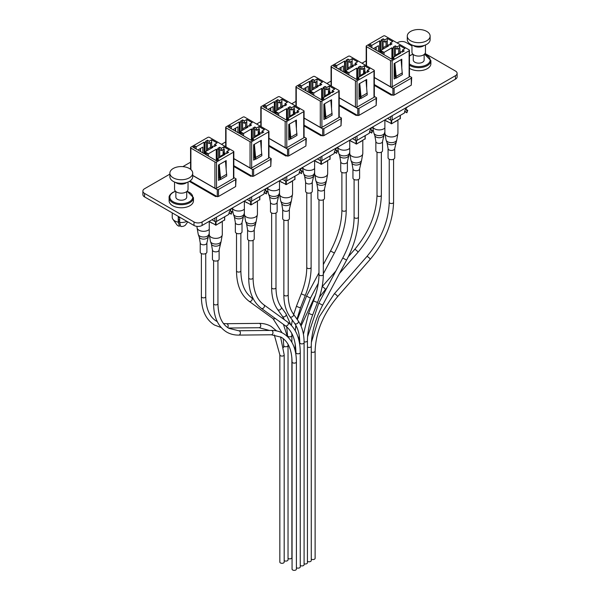 <?xml version="1.0" encoding="UTF-8"?>
<svg xmlns="http://www.w3.org/2000/svg" width="600" height="600" viewBox="0 0 600 600"><rect width="100%" height="100%" fill="white"/><g stroke="black" fill="none" stroke-linecap="round" stroke-linejoin="round"><path stroke-width="0.9" d="M169.875 174.127L144.555 188.745A5.708 3.3 0 0 0 142.882 191.078L142.882 194.572A5.708 3.3 0 0 0 144.555 196.905L194.01 225.465A5.708 3.3 0 0 0 202.087 225.465L455.445 79.185A5.708 3.3 0 0 0 457.118 76.852L457.118 73.358A5.708 3.3 0 0 0 455.445 71.025L425.07 53.49M142.882 191.078A5.708 3.3 0 0 0 144.555 193.41L194.01 221.962A5.708 3.3 0 0 0 202.087 221.962L455.445 75.69A5.708 3.3 0 0 0 457.118 73.358M411.96 45.922L405.99 42.473A5.708 3.3 0 0 0 397.912 42.473L397.125 42.922M366.188 60.787L362.002 63.203M331.058 81.067L326.873 83.483M295.935 101.347L291.75 103.762M260.812 121.627L256.627 124.042M225.683 141.907L221.498 144.322M190.56 162.188L182.865 166.627M339.202 105.667L356.22 115.493L356.933 115.08M374.325 85.38L391.35 95.213L392.055 94.808M304.072 125.948L321.097 135.773L321.81 135.36M268.95 146.227L285.968 156.053L286.68 155.64M233.827 166.507L250.845 176.333L251.558 175.92M189.345 181.387L215.715 196.612L216.435 196.2M426.78 40.755A11.422 6.592 180 0 1 410.632 40.755A11.422 6.592 180 0 1 407.287 36.09A11.422 6.592 180 0 1 410.632 31.432A11.422 6.592 180 0 1 423.075 30A11.422 6.592 180 0 1 430.125 36.09A11.422 6.592 180 0 1 426.78 40.755M430.125 36.09L430.125 39.645A11.422 6.592 180 0 1 426.78 44.31A11.422 6.592 180 0 1 414.338 45.735A11.422 6.592 180 0 1 407.287 39.645L407.287 36.09M425.452 44.97L425.452 52.2A6.742 3.893 180 0 1 423.472 54.953A6.742 3.893 180 0 1 416.123 55.793A6.742 3.893 180 0 1 411.96 52.2L411.96 44.97M424.147 54.502L424.147 60.015A5.438 3.143 180 0 1 422.55 62.235A5.438 3.143 180 0 1 416.625 62.918A5.438 3.143 180 0 1 413.265 60.015L413.265 54.502M409.447 65.183A12.18 7.035 180 0 0 427.32 65.58A12.18 7.035 180 0 0 430.89 60.608L430.89 63.682A12.18 7.035 180 0 1 427.32 68.655A12.18 7.035 180 0 1 409.447 68.258M189.368 177.825A11.422 6.592 180 0 1 173.22 177.825A11.422 6.592 180 0 1 169.875 173.16A11.422 6.592 180 0 1 173.22 168.495A11.422 6.592 180 0 1 185.663 167.07A11.422 6.592 180 0 1 192.712 173.16A11.422 6.592 180 0 1 189.368 177.825M192.712 173.16L192.712 176.715A11.422 6.592 180 0 1 189.368 181.373A11.422 6.592 180 0 1 176.925 182.805A11.422 6.592 180 0 1 169.875 176.715L169.875 173.16M188.04 182.032L188.04 189.262A6.742 3.893 180 0 1 186.06 192.015A6.742 3.893 180 0 1 178.71 192.862A6.742 3.893 180 0 1 174.547 189.262L174.547 182.032M186.735 191.565L186.735 197.077A5.438 3.143 180 0 1 185.137 199.305A5.438 3.143 180 0 1 179.212 199.98A5.438 3.143 180 0 1 175.852 197.077L175.852 191.565M169.11 197.67A12.18 7.035 180 0 0 176.632 204.173A12.18 7.035 180 0 0 189.907 202.65A12.18 7.035 180 0 0 193.478 197.67L193.478 200.752A12.18 7.035 180 0 1 189.907 205.725A12.18 7.035 180 0 1 176.632 207.248A12.18 7.035 180 0 1 169.11 200.752L169.11 197.67C168.817 196.118 170.055 194.347 172.83 192.368L175.455 191.22M178.35 216.42L178.35 221.925L179.498 226.042L178.252 222.202A9.067 5.235 180 0 1 172.928 219.292A9.067 5.235 180 0 1 172.23 217.275L172.23 212.888M178.252 222.202L178.252 216.368M179.655 217.17L179.655 222.42L180.788 226.493A4.71 2.723 180 0 0 185.64 224.835L187.792 221.873M186.93 221.37A9.067 5.235 180 0 1 179.655 222.42M178.35 221.153L178.808 221.76A4.298 2.482 180 0 1 179.655 221.49M179.385 226.275A4.71 2.723 180 0 1 176.947 224.835L172.928 219.292M178.808 221.76L178.35 220.53M394.14 72.278A4.567 2.64 -0 0 0 394.59 72.045A4.567 2.64 -0 0 0 394.928 71.828M394.59 68.317A4.567 2.64 -0 0 0 394.14 68.085M395.873 78.008L394.14 79.012L394.14 63.623L395.325 77.692L396.135 78.157L402.353 74.573L401.085 59.617L401.805 59.198L401.805 67.162M394.14 63.623L401.085 59.617M392.16 60.57L409.118 50.782A1.14 0.66 -0 0 0 409.447 50.318A1.14 0.66 -0 0 0 409.118 49.852L385.095 35.977A1.14 0.66 -0 0 0 383.475 35.977L366.517 45.773A1.14 0.66 -0 0 0 366.188 46.237A1.14 0.66 -0 0 0 366.517 46.703L390.54 60.57A1.14 0.66 -0 0 0 392.16 60.57L392.16 86.82A1.14 0.66 180 0 1 390.54 86.82L390.54 60.57M409.447 50.318L409.447 76.56A1.14 0.66 180 0 1 409.118 77.032L392.16 86.82M394.178 58.238L392.16 59.407L380.752 52.823L382.77 51.653L384.03 52.387L391.905 47.835L392.812 48.36L394.23 47.55L393.322 47.025L395.34 45.855L397.058 46.845L399.48 45.45L404.925 48.593L402.502 49.995L404.22 50.985L402.202 52.148L401.295 51.623L399.877 52.44L400.785 52.965L392.918 57.51L394.178 58.238M392.918 58.972L392.918 57.51M394.14 76.387L395.303 75.72M378.442 51.488L378.442 45.705L373.433 48.593M371.82 47.662L371.82 45.33L379.695 40.785L380.603 41.31L382.013 40.492L381.105 39.968L383.123 38.805L384.84 39.795L387.263 38.4L392.715 41.543L390.293 42.945L392.01 43.935L389.985 45.098L389.077 44.572L387.668 45.39L388.575 45.915L380.7 50.46L381.96 51.188L379.942 52.358L368.535 45.773L370.56 44.602L371.82 45.33M370.56 46.935L370.56 44.602M399.93 52.41L399.93 48.045L399.48 47.782L397.058 49.177L395.34 48.188L395.34 45.855M397.058 49.177L397.058 46.845M399.48 47.782L399.48 45.45M390.293 44.925L390.293 42.945M383.115 47.678L386.085 45.968L387.285 46.657L387.293 40.748L384.84 42.127L383.123 41.138L383.123 38.805M384.84 42.127L384.84 39.795M387.263 40.725L387.263 38.4M387.592 118.358L390.54 120.06L390.54 116.655M407.7 106.755L393.57 114.907M409.275 105.84A1.14 0.66 180 0 1 409.118 105.96L408.21 106.485A5.28 3.053 120 0 0 404.475 112.95L392.16 120.06A1.14 0.66 180 0 1 390.54 120.06M409.447 76.177L411.69 77.468L411.285 85.162L394.125 95.07L392.918 95.302L374.325 84.57M364.808 72.075L363.945 71.58L364.808 70.62M411.69 77.468L411.285 78.165L394.125 88.073L392.918 88.305L374.325 77.573M374.325 77.46L390.54 86.82M411.285 85.162L411.285 78.165M394.125 95.07L394.125 88.073M392.918 95.302L392.918 88.305M363.945 73.748L363.945 71.58M376.17 47.017L376.17 50.175M399.495 53.715L398.722 53.265L398.722 48.218M386.085 45.968L386.085 41.407M382.77 53.985L382.77 51.653M384.03 54.713L384.03 52.387M391.905 59.258L391.905 47.835M392.812 59.025L392.812 48.36M394.23 68.13L394.23 64.53M394.23 56.752L394.23 47.55M395.34 48.188L395.325 55.282L396.067 55.695M395.34 56.115L395.34 55.275M402.502 51.975L402.502 49.995M399.877 53.49L399.877 52.44M387.668 46.44L387.668 45.39M380.7 51.915L380.7 50.46M379.695 52.207L379.695 40.785M380.603 51.975L380.603 41.31M382.013 49.703L382.013 40.492M383.123 41.138L383.115 48.233L383.85 48.645M383.123 49.065L383.123 48.225M395.325 55.222L398.722 53.265M376.058 47.085L375.75 49.935M402.353 72.825L396.135 76.41L394.86 63.203M396.135 78.157L396.135 76.41M394.14 70.567A2.857 1.65 -0 0 0 394.215 70.185A2.857 1.65 -0 0 0 394.14 69.795M359.01 92.558A4.567 2.64 -0 0 0 359.468 92.325A4.567 2.64 -0 0 0 359.805 92.108M359.468 88.597A4.567 2.64 -0 0 0 359.01 88.365M360.75 98.288L359.01 99.292L359.01 83.903L360.202 97.972L361.013 98.438L367.23 94.852L365.955 79.898L366.683 79.477L366.683 87.442M359.01 83.903L365.955 79.898M357.03 80.85L373.987 71.062A1.14 0.66 -0 0 0 374.325 70.597A1.14 0.66 -0 0 0 373.987 70.125L349.965 56.258A1.14 0.66 -0 0 0 348.353 56.258L331.395 66.045A1.14 0.66 -0 0 0 331.058 66.517A1.14 0.66 -0 0 0 331.395 66.983L355.418 80.85A1.14 0.66 -0 0 0 357.03 80.85L357.03 107.1A1.14 0.66 180 0 1 355.418 107.1L355.418 80.85M374.325 70.597L374.325 96.84A1.14 0.66 180 0 1 373.987 97.312L357.03 107.1M359.055 78.517L357.03 79.688L345.63 73.102L347.647 71.933L348.907 72.66L356.782 68.115L357.69 68.64L359.1 67.823L358.192 67.305L360.21 66.135L361.928 67.125L364.35 65.73L369.803 68.873L367.38 70.275L369.097 71.265L367.08 72.427L366.165 71.903L364.755 72.72L365.663 73.245L357.788 77.79L359.055 78.517M357.788 79.245L357.788 77.79M359.01 96.667L360.173 95.992M343.312 71.767L343.312 65.985L338.31 68.873M336.69 67.942L336.69 65.61L344.565 61.065L345.472 61.59L346.89 60.773L345.983 60.248L348 59.085L349.718 60.075L352.14 58.68L357.585 61.823L355.163 63.225L356.88 64.215L354.862 65.377L353.955 64.852L352.545 65.67L353.452 66.195L345.577 70.74L346.837 71.468L344.82 72.637L333.413 66.045L335.43 64.883L336.69 65.61M335.43 67.215L335.43 64.883M364.808 72.69L364.808 68.325L364.35 68.062L361.928 69.457L360.21 68.468L360.21 66.135M361.928 69.457L361.928 67.125M364.35 68.062L364.35 65.73M355.163 65.205L355.163 63.225M347.993 67.957L350.955 66.248L352.155 66.938L352.17 61.028L349.718 62.407L348 61.418L348 59.085M349.718 62.407L349.718 60.075M352.14 61.005L352.14 58.68M352.47 138.637L355.418 140.34L355.418 136.935M372.577 127.028L358.447 135.188M374.153 126.12A1.14 0.66 180 0 1 373.987 126.24L373.08 126.765A5.28 3.053 120 0 0 369.345 133.23L357.03 140.34A1.14 0.66 180 0 1 355.418 140.34M374.325 96.45L376.567 97.748L376.163 105.435L359.002 115.343L357.788 115.583L339.202 104.843M329.678 92.355L328.822 91.86L329.678 90.9M376.567 97.748L376.163 98.445L359.002 108.352L357.788 108.585L339.202 97.852M339.202 97.74L355.418 107.1M376.163 105.435L376.163 98.445M359.002 115.343L359.002 108.352M357.788 115.583L357.788 108.585M328.822 94.028L328.822 91.86M341.048 67.297L341.048 70.455M364.373 73.995L363.593 73.545L363.593 68.498M350.955 66.248L350.955 61.688M347.647 74.265L347.647 71.933M348.907 74.992L348.907 72.66M356.782 79.537L356.782 68.115M357.69 79.305L357.69 68.64M359.1 88.41L359.1 84.81M359.1 77.032L359.1 67.823M360.21 68.468L360.202 75.562L360.938 75.975M360.21 76.395L360.21 75.555M367.38 72.255L367.38 70.275M364.755 73.77L364.755 72.72M352.545 66.72L352.545 65.67M345.577 72.195L345.577 70.74M344.565 72.488L344.565 61.065M345.472 72.255L345.472 61.59M346.89 69.983L346.89 60.773M348 61.418L347.993 68.505L348.728 68.925M348 69.345L348 68.505M360.202 75.502L363.593 73.545M340.928 67.365L340.62 70.215M367.23 93.097L361.013 96.69L359.737 83.483M361.013 98.438L361.013 96.69M359.01 90.847A2.857 1.65 -0 0 0 359.093 90.457A2.857 1.65 -0 0 0 359.01 90.075M323.888 112.837A4.567 2.64 -0 0 0 324.337 112.605A4.567 2.64 -0 0 0 324.675 112.387M324.337 108.877A4.567 2.64 -0 0 0 323.888 108.645M325.62 118.567L323.888 119.573L323.888 104.183L325.08 118.252L325.882 118.718L332.1 115.132L330.832 100.177L331.56 99.757L331.56 107.722M323.888 104.183L330.832 100.177M321.907 101.13L338.865 91.343A1.14 0.66 -0 0 0 339.202 90.87A1.14 0.66 -0 0 0 338.865 90.405L314.843 76.537A1.14 0.66 -0 0 0 313.23 76.537L296.272 86.325A1.14 0.66 -0 0 0 295.935 86.797A1.14 0.66 -0 0 0 296.272 87.262L320.295 101.13A1.14 0.66 -0 0 0 321.907 101.13L321.907 127.38A1.14 0.66 180 0 1 320.295 127.38L320.295 101.13M339.202 90.87L339.202 117.12A1.14 0.66 180 0 1 338.865 117.585L321.907 127.38M323.925 98.797L321.907 99.968L310.5 93.383L312.517 92.213L313.785 92.94L321.653 88.395L322.567 88.92L323.978 88.102L323.07 87.578L325.087 86.415L326.805 87.405L329.228 86.01L334.68 89.153L332.257 90.555L333.968 91.545L331.95 92.707L331.043 92.183L329.632 93L330.54 93.525L322.665 98.07L323.925 98.797M322.665 99.525L322.665 98.07M323.888 116.948L325.05 116.273M308.19 92.047L308.19 86.265L303.18 89.153M301.567 88.222L301.567 85.89L309.442 81.345L310.35 81.87L311.76 81.052L310.853 80.528L312.877 79.365L314.587 80.355L317.01 78.953L322.462 82.102L320.04 83.505L321.757 84.495L319.74 85.657L318.832 85.133L317.415 85.95L318.322 86.475L310.455 91.02L311.715 91.748L309.697 92.91L298.29 86.325L300.308 85.162L301.567 85.89M300.308 87.495L300.308 85.162M329.678 92.97L329.678 88.597L329.228 88.335L326.805 89.738L325.087 88.748L325.087 86.415M326.805 89.738L326.805 87.405M329.228 88.335L329.228 86.01M320.04 85.485L320.04 83.505M312.862 88.238L315.832 86.528L317.032 87.218L317.04 81.308L314.587 82.688L312.877 81.698L312.877 79.365M314.587 82.688L314.587 80.355M317.01 81.285L317.01 78.953M317.347 158.917L320.295 160.62L320.295 157.215M337.455 147.308L323.317 155.468M339.022 146.4A1.14 0.66 180 0 1 338.865 146.52L337.957 147.045A5.28 3.053 120 0 0 334.222 153.51L321.907 160.62A1.14 0.66 180 0 1 320.295 160.62M339.202 116.73L341.438 118.028L341.032 125.715L323.88 135.623L322.665 135.855L304.072 125.123M294.555 112.635L293.692 112.14L294.555 111.18M341.438 118.028L341.032 118.725L323.88 128.632L322.665 128.865L304.072 118.132M304.072 118.012L320.295 127.38M341.032 125.715L341.032 118.725M323.88 135.623L323.88 128.632M322.665 135.855L322.665 128.865M293.692 114.308L293.692 112.14M305.918 87.578L305.918 90.735M329.243 94.267L328.47 93.825L328.47 88.778M315.832 86.528L315.832 81.968M312.517 94.545L312.517 92.213M313.785 95.273L313.785 92.94M321.653 99.817L321.653 88.395M322.567 99.585L322.567 88.92M323.978 108.69L323.978 105.09M323.978 97.312L323.978 88.102M325.087 88.748L325.08 95.843L325.815 96.255M325.087 96.675L325.087 95.835M332.257 92.535L332.257 90.555M329.632 94.05L329.632 93M317.415 87L317.415 85.95M310.455 92.475L310.455 91.02M309.442 92.767L309.442 81.345M310.35 92.535L310.35 81.87M311.76 90.262L311.76 81.052M312.877 81.698L312.862 88.785L313.597 89.198M312.877 89.617L312.877 88.785M325.08 95.782L328.47 93.825M305.805 87.637L305.498 90.488M332.1 113.377L325.882 116.97L324.615 103.762M325.882 118.718L325.882 116.97M323.888 111.127A2.857 1.65 -0 0 0 323.962 110.738A2.857 1.65 -0 0 0 323.888 110.355M288.765 133.118A4.567 2.64 -0 0 0 289.215 132.885A4.567 2.64 -0 0 0 289.553 132.667M289.215 129.157A4.567 2.64 -0 0 0 288.765 128.925M290.498 138.847L288.765 139.852L288.765 124.462L289.95 138.532L290.76 138.998L296.978 135.405L295.702 120.458L296.43 120.038L296.43 128.002M288.765 124.462L295.702 120.458M286.785 121.41L303.743 111.623A1.14 0.66 -0 0 0 304.072 111.15A1.14 0.66 -0 0 0 303.743 110.685L279.72 96.817A1.14 0.66 -0 0 0 278.1 96.817L261.142 106.605A1.14 0.66 -0 0 0 260.812 107.07A1.14 0.66 -0 0 0 261.142 107.542L285.165 121.41A1.14 0.66 -0 0 0 286.785 121.41L286.785 147.66A1.14 0.66 180 0 1 285.165 147.66L285.165 121.41M304.072 111.15L304.072 137.4A1.14 0.66 180 0 1 303.743 137.865L286.785 147.66M288.803 119.078L286.785 120.248L275.377 113.663L277.395 112.493L278.655 113.22L286.53 108.675L287.438 109.2L288.855 108.382L287.94 107.858L289.965 106.695L291.675 107.685L294.097 106.29L299.55 109.433L297.127 110.835L298.845 111.825L296.827 112.988L295.92 112.462L294.502 113.28L295.41 113.805L287.543 118.35L288.803 119.078M287.543 119.805L287.543 118.35M288.765 137.227L289.928 136.553M273.067 112.328L273.067 106.545L268.058 109.433M266.445 108.502L266.445 106.17L274.32 101.625L275.228 102.15L276.638 101.333L275.73 100.808L277.748 99.645L279.465 100.635L281.888 99.233L287.34 102.382L284.918 103.778L286.635 104.775L284.61 105.938L283.702 105.413L282.293 106.23L283.2 106.755L275.325 111.3L276.585 112.028L274.567 113.19L263.16 106.605L265.185 105.442L266.445 106.17M265.185 107.775L265.185 105.442M294.555 113.25L294.555 108.877L294.097 108.615L291.675 110.017L289.965 109.028L289.965 106.695M291.675 110.017L291.675 107.685M294.097 108.615L294.097 106.29M284.918 105.765L284.918 103.778M281.918 107.49L281.918 101.587L279.465 102.968L277.748 101.977L277.748 99.645M279.465 102.968L279.465 100.635M281.888 101.565L281.888 99.233M282.218 179.197L285.165 180.9L285.165 177.495M302.325 167.587L288.195 175.748M303.9 166.68A1.14 0.66 180 0 1 303.743 166.8L302.835 167.317A5.28 3.053 120 0 0 299.1 173.79L286.785 180.9A1.14 0.66 180 0 1 285.165 180.9M304.072 137.01L306.315 138.308L305.91 145.995L288.75 155.903L287.543 156.135L268.95 145.403M259.433 132.915L258.57 132.42L259.433 131.453M306.315 138.308L305.91 139.005L288.75 148.913L287.543 149.145L268.95 138.413M268.95 138.292L285.165 147.66M305.91 145.995L305.91 139.005M288.75 155.903L288.75 148.913M287.543 156.135L287.543 149.145M258.57 134.587L258.57 132.42M270.795 107.858L270.795 111.015M294.12 114.547L293.347 114.105L293.347 109.058M281.91 107.498L280.71 106.808L280.71 102.248M277.395 114.825L277.395 112.493M278.655 115.552L278.655 113.22M286.53 120.097L286.53 108.675M287.438 119.865L287.438 109.2M288.855 128.97L288.855 125.37M288.855 117.593L288.855 108.382M289.965 109.028L289.95 116.115L290.692 116.535M289.965 116.955L289.965 116.115M297.127 112.815L297.127 110.835M294.502 114.33L294.502 113.28M282.293 107.28L282.293 106.23M275.325 112.755L275.325 111.3M274.32 113.047L274.32 101.625M275.228 112.815L275.228 102.15M276.638 110.542L276.638 101.333M277.748 101.977L277.74 109.065L278.475 109.477M277.748 109.898L277.748 109.058M277.74 108.517L280.71 106.808M289.95 116.062L293.347 114.105M270.683 107.917L270.375 110.767M296.978 133.657L290.76 137.25L289.485 124.042M290.76 138.998L290.76 137.25M288.765 131.407A2.857 1.65 -0 0 0 288.84 131.017A2.857 1.65 -0 0 0 288.765 130.635M253.635 153.39A4.567 2.64 -0 0 0 254.093 153.165A4.567 2.64 -0 0 0 254.43 152.947M254.093 149.438A4.567 2.64 -0 0 0 253.635 149.205M255.375 159.127L253.635 160.125L253.635 144.743L254.827 158.812L255.638 159.278L261.855 155.685L260.58 140.73L261.308 140.31L261.308 148.282M253.635 144.743L260.58 140.73M251.655 141.69L268.612 131.895A1.14 0.66 -0 0 0 268.95 131.43A1.14 0.66 -0 0 0 268.612 130.965L244.59 117.097A1.14 0.66 -0 0 0 242.978 117.097L226.02 126.885A1.14 0.66 -0 0 0 225.683 127.35A1.14 0.66 -0 0 0 226.02 127.823L250.042 141.69A1.14 0.66 -0 0 0 251.655 141.69L251.655 167.94A1.14 0.66 180 0 1 250.042 167.94L250.042 141.69M268.95 131.43L268.95 157.68A1.14 0.66 180 0 1 268.612 158.145L251.655 167.94M253.68 139.358L251.655 140.52L240.255 133.935L242.272 132.773L243.532 133.5L251.407 128.955L252.315 129.48L253.725 128.663L252.817 128.137L254.835 126.975L256.553 127.965L258.975 126.562L264.428 129.712L262.005 131.115L263.722 132.105L261.705 133.267L260.79 132.743L259.38 133.56L260.288 134.085L252.413 138.63L253.68 139.358M252.413 140.085L252.413 138.63M253.635 157.507L254.798 156.833M237.938 132.6L237.938 126.825L232.935 129.712M231.315 128.782L231.315 126.45L239.19 121.905L240.097 122.43L241.515 121.613L240.608 121.087L242.625 119.925L244.343 120.915L246.765 119.512L252.21 122.663L249.788 124.058L251.505 125.047L249.487 126.218L248.58 125.692L247.163 126.51L248.077 127.035L240.202 131.58L241.462 132.308L239.445 133.47L228.038 126.885L230.055 125.722L231.315 126.45M230.055 128.055L230.055 125.722M259.433 133.53L259.433 129.157L258.975 128.895L256.553 130.297L254.835 129.308L254.835 126.975M256.553 130.297L256.553 127.965M258.975 128.895L258.975 126.562M249.788 126.045L249.788 124.058M242.61 128.797L245.58 127.087L246.78 127.778L246.795 121.86L244.343 123.248L242.625 122.25L242.625 119.925M244.343 123.248L244.343 120.915M246.765 121.845L246.765 119.512M247.095 199.478L250.042 201.18L250.042 197.775M267.202 187.868L253.072 196.028M268.778 186.96A1.14 0.66 180 0 1 268.612 187.072L267.705 187.597A5.28 3.053 120 0 0 263.97 194.07L251.655 201.18A1.14 0.66 180 0 1 250.042 201.18M268.95 157.29L271.192 158.587L270.788 166.275L253.627 176.183L252.413 176.415L233.827 165.683M224.303 153.195L223.447 152.7L224.303 151.733M271.192 158.587L270.788 159.285L253.627 169.192L252.413 169.425L233.827 158.692M233.827 158.572L250.042 167.94M270.788 166.275L270.788 159.285M253.627 176.183L253.627 169.192M252.413 176.415L252.413 169.425M223.447 154.86L223.447 152.7M235.673 128.13L235.673 131.295M258.998 134.828L258.218 134.377L258.218 129.337M245.58 127.087L245.58 122.528M242.272 135.105L242.272 132.773M243.532 135.833L243.532 133.5M251.407 140.377L251.407 128.955M252.315 140.145L252.315 129.48M253.725 149.243L253.725 145.65M253.725 137.873L253.725 128.663M254.835 129.308L254.827 136.395L255.562 136.808M254.835 137.227L254.835 136.395M262.005 133.095L262.005 131.115M259.38 134.61L259.38 133.56M247.163 127.56L247.163 126.51M240.202 133.035L240.202 131.58M239.19 133.328L239.19 121.905M240.097 133.095L240.097 122.43M241.515 130.822L241.515 121.613M242.625 122.25L242.61 129.345L243.353 129.757M242.625 130.178L242.625 129.337M254.827 136.343L258.218 134.377M235.553 128.197L235.245 131.047M261.855 153.938L255.638 157.53L254.362 144.322M255.638 159.278L255.638 157.53M253.635 151.688A2.857 1.65 -0 0 0 253.718 151.297A2.857 1.65 -0 0 0 253.635 150.915M218.513 173.67A4.567 2.64 -0 0 0 218.962 173.445A4.567 2.64 -0 0 0 219.3 173.227M218.962 169.71A4.567 2.64 -0 0 0 218.513 169.485M220.245 179.407L218.513 180.405L218.513 165.023L219.705 179.093L220.507 179.558L226.725 175.965L225.458 161.01L226.185 160.59L226.185 168.555M218.513 165.023L225.458 161.01M216.532 161.97L233.49 152.175A1.14 0.66 -0 0 0 233.827 151.71A1.14 0.66 -0 0 0 233.49 151.245L209.468 137.377A1.14 0.66 -0 0 0 207.855 137.377L190.898 147.165A1.14 0.66 -0 0 0 190.56 147.63A1.14 0.66 -0 0 0 190.898 148.095L214.92 161.97A1.14 0.66 -0 0 0 216.532 161.97L216.532 188.22A1.14 0.66 180 0 1 214.92 188.22L214.92 161.97M233.827 151.71L233.827 177.96A1.14 0.66 180 0 1 233.49 178.425L216.532 188.22M218.55 159.637L216.532 160.8L205.125 154.215L207.142 153.053L208.41 153.78L216.278 149.235L217.192 149.76L218.603 148.942L217.695 148.417L219.712 147.255L221.43 148.245L223.853 146.843L229.305 149.993L226.882 151.387L228.593 152.385L226.575 153.547L225.667 153.023L224.257 153.84L225.165 154.365L217.29 158.91L218.55 159.637M217.29 160.365L217.29 158.91M218.513 177.788L219.675 177.113M202.815 152.88L202.815 147.105L197.805 149.993M196.192 149.062L196.192 146.73L204.067 142.185L204.975 142.71L206.385 141.892L205.478 141.368L207.495 140.205L209.212 141.195L211.635 139.792L217.087 142.942L214.665 144.337L216.382 145.328L214.365 146.498L213.458 145.972L212.04 146.79L212.947 147.315L205.072 151.86L206.34 152.587L204.322 153.75L192.915 147.165L194.933 146.002L196.192 146.73M194.933 148.335L194.933 146.002M224.303 153.81L224.303 149.438L223.853 149.175L221.43 150.578L219.712 149.587L219.712 147.255M221.43 150.578L221.43 148.245M223.853 149.175L223.853 146.843M214.665 146.317L214.665 144.337M207.487 149.078L210.458 147.368L211.657 148.058L211.665 142.14L209.212 143.52L207.495 142.53L207.495 140.205M209.212 143.52L209.212 141.195M211.635 142.125L211.635 139.792M211.972 219.757L214.92 221.46L214.92 218.055M232.08 208.147L217.942 216.308M233.647 207.24A1.14 0.66 180 0 1 233.49 207.353L232.583 207.877A5.28 3.053 120 0 0 228.847 214.35L216.532 221.46A1.14 0.66 180 0 1 214.92 221.46M233.827 177.57L236.062 178.86L235.657 186.555L218.498 196.462L217.29 196.695L190.035 180.96M236.062 178.86L235.657 179.565L218.498 189.472L217.29 189.705L192.712 175.515M192.712 175.395L214.92 188.22M235.657 186.555L235.657 179.565M218.498 196.462L218.498 189.472M217.29 196.695L217.29 189.705M200.542 148.41L200.542 151.575M223.868 155.108L223.095 154.657L223.095 149.61M210.458 147.368L210.458 142.808M207.142 155.385L207.142 153.053M208.41 156.113L208.41 153.78M216.278 160.657L216.278 149.235M217.192 160.425L217.192 149.76M218.603 169.523L218.603 165.922M218.603 158.153L218.603 148.942M219.712 149.587L219.705 156.675L220.44 157.087M219.712 157.507L219.712 156.667M226.882 153.375L226.882 151.387M224.257 154.89L224.257 153.84M212.04 147.833L212.04 146.79M205.072 153.315L205.072 151.86M204.067 153.608L204.067 142.185M204.975 153.375L204.975 142.71M206.385 151.102L206.385 141.892M207.495 142.53L207.487 149.625L208.222 150.038M207.495 150.458L207.495 149.618M219.705 156.615L223.095 154.657M200.43 148.477L200.123 151.328M226.725 174.218L220.507 177.81L219.24 164.602M220.507 179.558L220.507 177.81M218.513 171.968A2.857 1.65 -0 0 0 218.587 171.578A2.857 1.65 -0 0 0 218.513 171.195M394.74 148.545A3.338 1.927 -0 0 1 392.678 150.322A3.338 1.927 -0 0 1 389.04 149.91A3.338 1.927 -0 0 1 388.065 148.545L388.065 157.748A3.338 1.927 -0 0 0 389.04 159.113A3.338 1.927 -0 0 0 392.678 159.525A3.338 1.927 -0 0 0 394.74 157.748L394.74 148.545L396.697 140.183A5.415 3.127 -0 0 1 392.94 142.53A5.415 3.127 -0 0 1 387.577 141.743A5.415 3.127 -0 0 1 386.107 140.183L384.877 133.2A6.525 3.765 -0 0 0 386.783 135.863A6.525 3.765 -0 0 0 393.9 136.68A6.525 3.765 -0 0 0 397.928 133.2L396.697 140.183M386.025 120.802A6.525 3.765 -0 0 0 386.783 121.335A6.525 3.765 -0 0 0 387.705 121.77M395.1 121.77A6.525 3.765 -0 0 0 396.78 120.802M400.222 118.523L391.658 123.757L384.69 120.038M405.945 108.675L406.8 110.903L407.73 110.37L406.868 112.778L405.645 111.667L404.618 111.698M406.275 109.53L407.73 110.37M404.978 111.69L406.868 112.778M359.61 168.825A3.338 1.927 -0 0 1 357.555 170.602A3.338 1.927 -0 0 1 353.918 170.19A3.338 1.927 -0 0 1 352.942 168.825L352.942 178.028A3.338 1.927 -0 0 0 353.918 179.392A3.338 1.927 -0 0 0 357.555 179.805A3.338 1.927 -0 0 0 359.61 178.028L359.61 168.825L361.567 160.462A5.415 3.127 -0 0 1 357.817 162.81A5.415 3.127 -0 0 1 352.447 162.023A5.415 3.127 -0 0 1 350.978 160.462L349.748 153.48A6.525 3.765 -0 0 0 351.66 156.142A6.525 3.765 -0 0 0 358.77 156.96A6.525 3.765 -0 0 0 362.805 153.48L361.567 160.462M350.895 141.083A6.525 3.765 -0 0 0 351.66 141.615A6.525 3.765 -0 0 0 352.575 142.05M359.978 142.05A6.525 3.765 -0 0 0 361.65 141.083M365.093 138.803L356.535 144.038L349.567 140.317M370.815 128.955L371.678 131.183L372.608 130.65L371.745 133.058L370.522 131.947L369.487 131.977M371.145 129.81L372.608 130.65M369.855 131.97L371.745 133.058M324.487 189.105A3.338 1.927 -0 0 1 322.425 190.882A3.338 1.927 -0 0 1 318.795 190.462A3.338 1.927 -0 0 1 317.812 189.105L317.812 198.308A3.338 1.927 -0 0 0 318.795 199.665A3.338 1.927 -0 0 0 322.425 200.085A3.338 1.927 -0 0 0 324.487 198.308L324.487 189.105L326.445 180.743A5.415 3.127 -0 0 1 322.688 183.09A5.415 3.127 -0 0 1 317.325 182.303A5.415 3.127 -0 0 1 315.855 180.743L314.625 173.76A6.525 3.765 -0 0 0 316.538 176.422A6.525 3.765 -0 0 0 323.647 177.24A6.525 3.765 -0 0 0 327.675 173.76L326.445 180.743M315.772 161.363A6.525 3.765 -0 0 0 316.538 161.895A6.525 3.765 -0 0 0 317.452 162.33M324.847 162.33A6.525 3.765 -0 0 0 326.528 161.363M329.97 159.083L321.405 164.317L314.445 160.597M335.692 149.235L336.555 151.462L337.478 150.93L336.623 153.337L335.392 152.227L334.365 152.257M336.022 150.09L337.478 150.93M334.725 152.243L336.623 153.337M289.365 209.385A3.338 1.927 -0 0 1 287.303 211.163A3.338 1.927 -0 0 1 283.665 210.743A3.338 1.927 -0 0 1 282.69 209.385L282.69 218.587A3.338 1.927 -0 0 0 283.665 219.945A3.338 1.927 -0 0 0 287.303 220.365A3.338 1.927 -0 0 0 289.365 218.587L289.365 209.385L291.322 201.022A5.415 3.127 -0 0 1 287.565 203.37A5.415 3.127 -0 0 1 282.195 202.583A5.415 3.127 -0 0 1 280.733 201.022L279.502 194.04A6.525 3.765 -0 0 0 281.407 196.702A6.525 3.765 -0 0 0 288.525 197.52A6.525 3.765 -0 0 0 292.553 194.04L291.322 201.022M280.65 181.642A6.525 3.765 -0 0 0 281.407 182.175A6.525 3.765 -0 0 0 282.33 182.61M289.725 182.61A6.525 3.765 -0 0 0 291.405 181.642M294.847 179.363L286.282 184.597L279.315 180.877M300.57 169.515L301.425 171.743L302.355 171.21L301.493 173.618L300.27 172.507L299.235 172.538M300.9 170.363L302.355 171.21M299.603 172.523L301.493 173.618M254.235 229.665A3.338 1.927 -0 0 1 252.18 231.442A3.338 1.927 -0 0 1 248.542 231.022A3.338 1.927 -0 0 1 247.567 229.665L247.567 238.868A3.338 1.927 -0 0 0 248.542 240.225A3.338 1.927 -0 0 0 252.18 240.645A3.338 1.927 -0 0 0 254.235 238.868L254.235 229.665L256.192 221.303A5.415 3.127 -0 0 1 252.442 223.65A5.415 3.127 -0 0 1 247.072 222.862A5.415 3.127 -0 0 1 245.603 221.303L244.373 214.32A6.525 3.765 -0 0 0 246.285 216.983A6.525 3.765 -0 0 0 253.395 217.8A6.525 3.765 -0 0 0 257.43 214.32L256.192 221.303M245.52 201.923A6.525 3.765 -0 0 0 246.285 202.447A6.525 3.765 -0 0 0 247.2 202.89M254.603 202.89A6.525 3.765 -0 0 0 256.275 201.923M259.718 199.635L251.16 204.877L244.192 201.15M265.44 189.788L266.303 192.022L267.233 191.49L266.37 193.897L265.147 192.788L264.112 192.81M265.77 190.642L267.233 191.49M264.472 192.803L266.37 193.897M219.112 249.945A3.338 1.927 -0 0 1 217.05 251.722A3.338 1.927 -0 0 1 213.42 251.303A3.338 1.927 -0 0 1 212.438 249.945L212.438 259.147A3.338 1.927 -0 0 0 213.42 260.505A3.338 1.927 -0 0 0 217.05 260.925A3.338 1.927 -0 0 0 219.112 259.147L219.112 249.945L221.07 241.575A5.415 3.127 -0 0 1 217.312 243.923A5.415 3.127 -0 0 1 211.95 243.142A5.415 3.127 -0 0 1 210.48 241.575L209.25 234.6A6.525 3.765 -0 0 0 211.163 237.263A6.525 3.765 -0 0 0 218.272 238.08A6.525 3.765 -0 0 0 222.3 234.6L221.07 241.575M210.397 222.202A6.525 3.765 -0 0 0 211.163 222.728A6.525 3.765 -0 0 0 212.077 223.17M219.472 223.17A6.525 3.765 -0 0 0 221.153 222.202M224.595 219.915L216.03 225.157L209.07 221.43M230.317 210.067L231.18 212.303L232.103 211.763L231.248 214.178L230.017 213.067L228.99 213.09M230.647 210.923L232.103 211.763M229.35 213.083L231.248 214.178M304.095 563.812A2.175 1.252 0 0 0 306.308 563.842A2.175 1.252 0 0 0 307.433 562.748L307.433 340.71A2.175 1.252 0 0 1 306.3 341.805A2.175 1.252 0 0 1 304.087 341.767M307.433 561.33A2.175 1.252 0 0 0 307.56 561.412A2.175 1.252 0 0 0 309.93 561.69A2.175 1.252 0 0 0 311.272 560.528L311.272 346.185A2.175 1.252 0 0 1 309.93 347.347A2.175 1.252 0 0 1 307.56 347.07A2.175 1.252 0 0 1 307.433 346.987M311.272 559.11A2.175 1.252 0 0 0 311.407 559.192A2.175 1.252 0 0 0 313.778 559.47A2.175 1.252 0 0 0 315.12 558.308L315.12 351.067A2.175 1.252 0 0 1 313.778 352.23A2.175 1.252 0 0 1 311.407 351.96A2.175 1.252 0 0 1 311.272 351.877M300.255 565.477A2.175 1.252 0 0 0 300.382 565.56A2.175 1.252 0 0 0 302.752 565.83A2.175 1.252 0 0 0 304.095 564.668L304.095 342.63A2.175 1.252 0 0 1 302.752 343.793A2.175 1.252 0 0 1 300.382 343.522A2.175 1.252 0 0 1 299.745 342.63L299.745 344.827M296.407 567.697A2.175 1.252 0 0 0 296.535 567.78A2.175 1.252 0 0 0 298.905 568.05A2.175 1.252 0 0 0 300.255 566.895L300.255 352.553A2.175 1.252 0 0 1 298.905 353.707A2.175 1.252 0 0 1 296.535 353.438A2.175 1.252 0 0 1 295.897 352.553L295.897 354.6M292.058 361.875L292.058 569.115A2.175 1.252 0 0 0 292.695 570A2.175 1.252 0 0 0 295.065 570.27A2.175 1.252 0 0 0 296.407 569.115L296.407 361.875A2.175 1.252 0 0 1 295.065 363.038A2.175 1.252 0 0 1 292.695 362.76A2.175 1.252 0 0 1 292.058 361.875C291.803 349.582 288.165 341.355 281.13 337.2L271.32 334.778A2.175 1.68 -90.6 0 0 272.947 333.045A2.175 1.68 -90.6 0 0 271.972 330.615A2.175 1.68 -90.6 0 0 271.275 330.428C275.715 330.382 279.72 331.388 283.305 333.435C291.938 338.835 296.303 348.315 296.407 361.875M382.522 141.495A3.338 1.927 -0 0 1 380.468 143.273A3.338 1.927 -0 0 1 376.83 142.852A3.338 1.927 -0 0 1 375.855 141.495L375.855 150.697A3.338 1.927 -0 0 0 376.83 152.055A3.338 1.927 -0 0 0 380.468 152.475A3.338 1.927 -0 0 0 382.522 150.697L382.522 141.495L384.48 133.132A5.415 3.127 -0 0 1 380.722 135.48A5.415 3.127 -0 0 1 375.36 134.692A5.415 3.127 -0 0 1 373.89 133.132L372.683 127.02M347.4 161.775A3.338 1.927 -0 0 1 345.337 163.553A3.338 1.927 -0 0 1 341.7 163.132A3.338 1.927 -0 0 1 340.725 161.775L340.725 170.977A3.338 1.927 -0 0 0 341.7 172.335A3.338 1.927 -0 0 0 345.337 172.755A3.338 1.927 -0 0 0 347.4 170.977L347.4 161.775L349.358 153.413A5.415 3.127 -0 0 1 345.6 155.76A5.415 3.127 -0 0 1 340.237 154.972A5.415 3.127 -0 0 1 338.767 153.413L337.553 147.3M312.27 182.055A3.338 1.927 -0 0 1 310.215 183.833A3.338 1.927 -0 0 1 306.577 183.413A3.338 1.927 -0 0 1 305.603 182.055L305.603 191.257A3.338 1.927 -0 0 0 306.577 192.615A3.338 1.927 -0 0 0 310.215 193.035A3.338 1.927 -0 0 0 312.27 191.257L312.27 182.055L314.235 173.692A5.415 3.127 -0 0 1 310.478 176.04A5.415 3.127 -0 0 1 305.108 175.252A5.415 3.127 -0 0 1 303.645 173.692L302.43 167.58M277.147 202.335A3.338 1.927 -0 0 1 275.085 204.112A3.338 1.927 -0 0 1 271.455 203.692A3.338 1.927 -0 0 1 270.48 202.335L270.48 211.538A3.338 1.927 -0 0 0 271.455 212.895A3.338 1.927 -0 0 0 275.085 213.315A3.338 1.927 -0 0 0 277.147 211.538L277.147 202.335L279.105 193.965A5.415 3.127 -0 0 1 275.347 196.312A5.415 3.127 -0 0 1 269.985 195.532A5.415 3.127 -0 0 1 268.515 193.965L267.308 187.86M242.025 222.615A3.338 1.927 -0 0 1 239.962 224.392A3.338 1.927 -0 0 1 236.325 223.972A3.338 1.927 -0 0 1 235.35 222.615L235.35 231.817A3.338 1.927 -0 0 0 236.325 233.175A3.338 1.927 -0 0 0 239.962 233.595A3.338 1.927 -0 0 0 242.025 231.817L242.025 222.615L243.983 214.245A5.415 3.127 -0 0 1 240.225 216.593A5.415 3.127 -0 0 1 234.862 215.812A5.415 3.127 -0 0 1 233.392 214.245L232.178 208.14M206.895 242.888A3.338 1.927 -0 0 1 204.84 244.673A3.338 1.927 -0 0 1 201.202 244.252A3.338 1.927 -0 0 1 200.228 242.888L200.228 252.09A3.338 1.927 -0 0 0 201.202 253.455A3.338 1.927 -0 0 0 204.84 253.875A3.338 1.927 -0 0 0 206.895 252.09L206.895 242.888L208.86 234.525A5.415 3.127 -0 0 1 205.103 236.873A5.415 3.127 -0 0 1 199.733 236.085A5.415 3.127 -0 0 1 198.27 234.525L197.032 227.542A6.525 3.765 -0 0 0 198.945 230.212A6.525 3.765 -0 0 0 209.25 229.395M279.84 354.825L279.84 562.058A2.175 1.252 0 0 0 280.478 562.95A2.175 1.252 0 0 0 282.847 563.22A2.175 1.252 0 0 0 284.19 562.058L284.19 354.825A2.175 1.252 0 0 1 282.847 355.987A2.175 1.252 0 0 1 280.478 355.71A2.175 1.252 0 0 1 279.84 354.825L274.29 334.942M284.19 560.648A2.175 1.252 0 0 0 284.325 560.73A2.175 1.252 0 0 0 286.695 561A2.175 1.252 0 0 0 288.038 559.838L288.038 345.495A2.175 1.252 0 0 1 286.695 346.657A2.175 1.252 0 0 1 284.325 346.388A2.175 1.252 0 0 1 283.688 345.495L283.688 347.543M288.038 558.428A2.175 1.252 0 0 0 288.173 558.51A2.175 1.252 0 0 0 290.543 558.78A2.175 1.252 0 0 0 291.885 557.618L291.885 357.743M202.087 221.962L202.087 225.465M194.01 221.962L194.01 225.465M455.445 75.69L455.445 79.185M144.555 193.41L144.555 196.905M413.002 54.278A11.46 6.615 0 0 0 410.603 55.335A11.46 6.615 0 0 0 409.447 56.115M409.447 63.915A11.46 6.615 0 0 0 426.81 64.688A11.46 6.615 0 0 0 424.41 54.278M424.26 45.405A6.742 3.893 180 0 1 423.472 45.953A6.742 3.893 180 0 1 413.153 45.405M175.59 191.34A11.46 6.615 0 0 0 173.19 192.405A11.46 6.615 0 0 0 173.19 201.757A11.46 6.615 0 0 0 189.398 201.757A11.46 6.615 0 0 0 186.998 191.34M186.847 182.475A6.742 3.893 180 0 1 186.06 183.015A6.742 3.893 180 0 1 175.74 182.475M178.35 217.343A5.805 3.353 0 0 0 179.655 217.673M409.118 77.032L409.118 50.782M390.54 94.748L390.54 93.93M392.16 115.725L392.16 120.06M366.517 46.703L366.517 65.812M373.987 97.312L373.987 71.062M355.418 115.028L355.418 114.21M357.03 136.005L357.03 140.34M331.395 66.983L331.395 86.093M338.865 117.585L338.865 91.343M320.295 135.308L320.295 134.49M321.907 156.285L321.907 160.62M296.272 87.262L296.272 106.373M303.743 137.865L303.743 111.623M285.165 155.587L285.165 154.77M286.785 176.565L286.785 180.9M261.142 107.542L261.142 126.653M268.612 158.145L268.612 131.895M250.042 175.875L250.042 175.05M251.655 196.845L251.655 201.18M226.02 127.823L226.02 146.933M233.49 178.425L233.49 152.175M190.898 181.455L190.898 182.288M214.92 196.155L214.92 195.33M216.532 217.125L216.532 221.46M190.898 148.095L190.898 169.59M388.065 148.545L387.045 142.748A4.447 2.573 -0 0 0 388.252 144.03A4.447 2.573 -0 0 0 392.662 144.675A4.447 2.573 -0 0 0 395.752 142.748M400.222 118.815L400.222 115.41M391.658 120.233L391.658 123.757M391.147 123.757L391.147 120.248M352.942 168.825L351.923 163.028A4.447 2.573 -0 0 0 353.13 164.31A4.447 2.573 -0 0 0 357.54 164.955A4.447 2.573 -0 0 0 360.63 163.028M365.093 139.095L365.093 135.69M356.535 140.512L356.535 144.038M356.017 144.038L356.017 140.52M317.812 189.105L316.8 183.308A4.447 2.573 -0 0 0 318.007 184.59A4.447 2.573 -0 0 0 322.418 185.235A4.447 2.573 -0 0 0 325.507 183.308M329.97 159.375L329.97 155.962M321.405 160.792L321.405 164.317M320.895 164.317L320.895 160.8M282.69 209.385L281.67 203.58A4.447 2.573 -0 0 0 282.877 204.87A4.447 2.573 -0 0 0 287.288 205.515A4.447 2.573 -0 0 0 290.377 203.58M294.847 179.655L294.847 176.243M286.282 181.065L286.282 184.597M285.772 184.597L285.772 181.08M247.567 229.665L246.548 223.86A4.447 2.573 -0 0 0 247.755 225.15A4.447 2.573 -0 0 0 252.165 225.795A4.447 2.573 -0 0 0 255.255 223.86M259.718 199.935L259.718 196.522M251.16 201.345L251.16 204.877M250.642 204.877L250.642 201.36M212.438 249.945L211.425 244.14A4.447 2.573 -0 0 0 212.632 245.423A4.447 2.573 -0 0 0 217.042 246.075A4.447 2.573 -0 0 0 220.125 244.14M224.595 220.215L224.595 216.803M216.03 221.625L216.03 225.157M215.52 225.157L215.52 221.64M318.975 199.77L318.975 274.388C318.945 282.585 317.153 291.3 313.597 300.54L308.752 312.975A2.175 0.458 21.3 0 0 309.45 313.642A2.175 0.458 21.3 0 0 311.55 314.505A2.175 0.458 21.3 0 0 312.81 314.558C309.255 323.798 307.455 332.513 307.433 340.71M318.975 274.388A2.175 1.252 0 0 0 319.612 275.28A2.175 1.252 0 0 0 321.983 275.55A2.175 1.252 0 0 0 323.325 274.388C323.288 283.185 321.397 292.433 317.647 302.123L312.81 314.558M313.597 300.54A2.175 0.458 21.3 0 0 314.288 301.207A2.175 0.458 21.3 0 0 316.395 302.07A2.175 0.458 21.3 0 0 317.647 302.123M354.097 179.49L354.097 217.035C353.978 230.115 350.19 243.788 342.75 258.038L318.78 303.135L322.62 305.175C315.18 319.433 311.4 333.097 311.272 346.185M354.097 217.035A2.175 1.252 0 0 0 354.735 217.92A2.175 1.252 0 0 0 357.105 218.19A2.175 1.252 0 0 0 358.455 217.035C358.305 230.917 354.353 245.272 346.597 260.085L322.62 305.175M342.75 258.038L346.597 260.085M389.228 159.21L389.228 202.26C388.597 221.243 381.135 239.347 366.832 256.582L334.237 293.888A2.175 0.57 41.1 0 1 335.197 294.112A2.175 0.57 41.1 0 1 336.952 295.567A2.175 0.57 41.1 0 1 337.515 296.745C323.212 313.98 315.75 332.085 315.12 351.067M389.228 202.26A2.175 1.252 0 0 0 389.865 203.145A2.175 1.252 0 0 0 392.235 203.415A2.175 1.252 0 0 0 393.577 202.26C392.903 222.42 385.08 241.485 370.11 259.44L337.515 296.745M366.832 256.582A2.175 0.57 41.1 0 1 367.793 256.808A2.175 0.57 41.1 0 1 369.54 258.27A2.175 0.57 41.1 0 1 370.11 259.44M283.853 220.042L283.853 294.668C283.86 303.502 285.84 310.778 289.778 316.485L294.615 323.332A2.175 1.718 -35.2 0 0 295.065 323.73A2.175 1.718 -35.2 0 0 297.675 323.235A2.175 1.718 -35.2 0 0 298.17 320.82C302.108 326.528 304.087 333.795 304.095 342.63M283.853 294.668A2.175 1.252 0 0 0 284.49 295.56A2.175 1.252 0 0 0 286.86 295.83A2.175 1.252 0 0 0 288.202 294.668C288.263 302.767 289.972 309.202 293.332 313.972L298.17 320.82M289.778 316.485A2.175 1.718 -35.2 0 0 290.22 316.882A2.175 1.718 -35.2 0 0 292.837 316.388A2.175 1.718 -35.2 0 0 293.332 313.972M285.075 325.582A2.175 1.77 -54 0 0 285.195 325.673A2.175 1.77 -54 0 0 285.322 325.755A2.175 1.77 -54 0 0 287.962 324.885A2.175 1.77 -54 0 0 287.752 322.155A2.175 1.77 -54 0 0 287.625 322.072M248.722 240.322L248.722 277.868A2.175 1.252 0 0 0 249.36 278.76A2.175 1.252 0 0 0 251.73 279.03A2.175 1.252 0 0 0 253.072 277.868C253.282 290.655 256.853 299.618 263.782 304.74A2.175 1.77 -54 0 0 263.655 304.657M261.09 308.153A2.175 1.77 -54 0 0 261.225 308.265A2.175 1.77 -54 0 0 261.353 308.347A2.175 1.77 -54 0 0 263.993 307.47A2.175 1.77 -54 0 0 263.782 304.74L287.752 322.155C296.01 328.507 300.173 338.64 300.255 352.553M213.6 260.603L213.6 303.653A2.175 1.252 0 0 0 214.237 304.545A2.175 1.252 0 0 0 216.608 304.815A2.175 1.252 0 0 0 217.95 303.653C218.197 315.945 221.843 324.173 228.877 328.327L238.688 330.75L271.275 330.428M213.6 303.653C213.697 317.212 218.07 326.692 226.702 332.093C230.28 334.14 234.292 335.145 238.733 335.1A2.175 1.68 -90.6 0 0 240.353 333.375A2.175 1.68 -90.6 0 0 239.385 330.945A2.175 1.68 -90.6 0 0 238.688 330.75M375.855 141.495L374.835 135.697A4.447 2.573 -0 0 0 376.043 136.98A4.447 2.573 -0 0 0 380.452 137.625A4.447 2.573 -0 0 0 383.543 135.697M372.803 126.938A6.525 3.765 -0 0 0 374.572 128.812A6.525 3.765 -0 0 0 384.877 127.995M340.725 161.775L339.712 155.97A4.447 2.573 -0 0 0 340.913 157.26A4.447 2.573 -0 0 0 345.33 157.905A4.447 2.573 -0 0 0 348.413 155.97M337.68 147.218A6.525 3.765 -0 0 0 339.45 149.093A6.525 3.765 -0 0 0 349.748 148.275M305.603 182.055L304.582 176.25A4.447 2.573 -0 0 0 305.79 177.54A4.447 2.573 -0 0 0 310.2 178.185A4.447 2.573 -0 0 0 313.29 176.25M302.558 167.49A6.525 3.765 -0 0 0 304.32 169.373A6.525 3.765 -0 0 0 314.625 168.555M270.48 202.335L269.46 196.53A4.447 2.573 -0 0 0 270.668 197.812A4.447 2.573 -0 0 0 275.077 198.465A4.447 2.573 -0 0 0 278.168 196.53M267.428 187.77A6.525 3.765 -0 0 0 269.197 189.653A6.525 3.765 -0 0 0 279.502 188.835M235.35 222.615L234.337 216.81A4.447 2.573 -0 0 0 235.538 218.093A4.447 2.573 -0 0 0 239.955 218.745A4.447 2.573 -0 0 0 243.038 216.81M232.305 208.05A6.525 3.765 -0 0 0 234.075 209.933A6.525 3.765 -0 0 0 244.373 209.115M200.228 242.888L199.208 237.09A4.447 2.573 -0 0 0 200.415 238.373A4.447 2.573 -0 0 0 204.825 239.017A4.447 2.573 -0 0 0 207.915 237.09M228.39 328.035L259.103 327.728A2.175 1.68 -90.6 0 0 260.73 325.995A2.175 1.68 -90.6 0 0 259.763 323.565A2.175 1.68 -90.6 0 0 259.065 323.377C263.498 323.332 267.51 324.337 271.087 326.385L276.615 330.923M201.382 253.553L201.382 296.603A2.175 1.252 0 0 0 202.02 297.487A2.175 1.252 0 0 0 204.397 297.765A2.175 1.252 0 0 0 205.74 296.603C205.987 308.895 209.632 317.123 216.667 321.278L217.26 321.6M227.603 327.517A2.175 1.68 -90.6 0 0 227.175 323.888A2.175 1.68 -90.6 0 0 226.47 323.7L259.065 323.377M272.865 318.532A2.175 1.77 -54 0 0 272.985 318.623A2.175 1.77 -54 0 0 273.105 318.705A2.175 1.77 -54 0 0 275.205 318.42M236.513 233.272L236.513 270.817A2.175 1.252 0 0 0 237.15 271.71A2.175 1.252 0 0 0 239.52 271.98A2.175 1.252 0 0 0 240.862 270.817C241.072 283.605 244.635 292.567 251.565 297.69A2.175 1.77 -54 0 0 251.438 297.608M248.88 301.103A2.175 1.77 -54 0 0 249.007 301.215A2.175 1.77 -54 0 0 249.135 301.298A2.175 1.77 -54 0 0 251.775 300.42A2.175 1.77 -54 0 0 251.565 297.69L253.335 298.972M271.635 212.993L271.635 287.618C271.65 296.452 273.623 303.72 277.567 309.428L282.405 316.275A2.175 1.718 -35.2 0 0 282.847 316.68A2.175 1.718 -35.2 0 0 285.465 316.185A2.175 1.718 -35.2 0 0 285.952 313.77L290.692 324.668M286.725 326.91L287.535 335.58A2.175 1.252 0 0 0 288.173 336.465A2.175 1.252 0 0 0 290.543 336.743A2.175 1.252 0 0 0 291.885 335.58L291.885 342.278M271.635 287.618A2.175 1.252 0 0 0 272.272 288.502A2.175 1.252 0 0 0 274.642 288.78A2.175 1.252 0 0 0 275.985 287.618C276.053 295.718 277.763 302.153 281.115 306.923L285.952 313.77M277.567 309.428A2.175 1.718 -35.2 0 0 278.01 309.832A2.175 1.718 -35.2 0 0 280.627 309.337A2.175 1.718 -35.2 0 0 281.115 306.923M322.103 286.785A2.175 0.57 41.1 0 1 322.987 287.062A2.175 0.57 41.1 0 1 324.735 288.517A2.175 0.57 41.1 0 1 325.305 289.695L319.41 297.21M377.01 152.16L377.01 195.202A2.175 1.252 0 0 0 377.647 196.095A2.175 1.252 0 0 0 380.017 196.365A2.175 1.252 0 0 0 381.36 195.202C380.692 215.37 372.87 234.428 357.892 252.39L339.48 273.472M377.01 195.202C376.38 214.192 368.918 232.298 354.615 249.525A2.175 0.57 41.1 0 1 355.575 249.757A2.175 0.57 41.1 0 1 357.322 251.212A2.175 0.57 41.1 0 1 357.892 252.39M318.975 272.745L306.57 296.085L310.41 298.125L300.57 324.96M298.778 339.757A2.175 1.252 0 0 0 299.062 339.135L299.062 340.98M341.888 172.433L341.888 209.978A2.175 1.252 0 0 0 342.525 210.87A2.175 1.252 0 0 0 344.895 211.14A2.175 1.252 0 0 0 346.237 209.978C346.095 223.868 342.142 238.222 334.38 253.035L323.325 273.825M341.888 209.978C341.76 223.065 337.98 236.737 330.54 250.987L334.38 253.035M306.765 192.712L306.765 267.337C306.735 275.535 304.942 284.25 301.38 293.49L296.543 305.925A2.175 0.458 21.3 0 0 297.24 306.593A2.175 0.458 21.3 0 0 299.34 307.447A2.175 0.458 21.3 0 0 300.6 307.5L296.985 319.14M291.877 334.718A2.175 1.252 0 0 0 292.485 334.868M306.765 267.337A2.175 1.252 0 0 0 307.395 268.222A2.175 1.252 0 0 0 309.772 268.5A2.175 1.252 0 0 0 311.115 267.337C311.07 276.135 309.18 285.375 305.438 295.065L300.6 307.5M301.38 293.49A2.175 0.458 21.3 0 0 302.077 294.157A2.175 0.458 21.3 0 0 304.178 295.02A2.175 0.458 21.3 0 0 305.438 295.065M409.447 55.8L412.868 54.15M430.89 60.608L424.545 54.15M193.478 197.67L187.132 191.22M178.35 219.458A5.805 5.805 0 0 0 178.395 219.48A5.805 5.805 0 0 0 179.655 220.028M366.188 65.625L366.188 46.237M331.058 85.898L331.058 66.517M295.935 106.177L295.935 86.797M260.812 126.458L260.812 107.07M225.683 146.738L225.683 127.35M190.56 169.305L190.56 147.63M190.56 182.093L190.56 181.26M397.928 133.2L397.928 120.142M384.877 133.2L384.877 120.142M387.045 142.748L386.107 140.183M400.327 118.672L400.327 115.343M362.805 153.48L362.805 140.422M349.748 153.48L349.748 140.422M351.923 163.028L350.978 160.462M365.205 138.945L365.205 135.623M327.675 173.76L327.675 160.703M314.625 173.76L314.625 160.703M316.8 183.308L315.855 180.743M330.075 159.225L330.075 155.903M292.553 194.04L292.553 180.983M279.502 194.04L279.502 180.983M281.67 203.58L280.733 201.022M294.952 179.505L294.952 176.183M257.43 214.32L257.43 201.255M244.373 214.32L244.373 201.255M246.548 223.86L245.603 221.303M259.83 199.785L259.83 196.462M222.3 234.6L222.3 221.535M209.25 234.6L209.25 221.535M211.425 244.14L210.48 241.575M224.7 220.065L224.7 216.743M323.325 199.77L323.325 274.388M308.752 312.975L303.42 334.282M358.455 179.49L358.455 217.035M318.78 303.135L307.567 336.78M393.577 159.21L393.577 202.26M334.237 293.888L319.17 317.01L311.4 342.3M294.615 323.332C297.975 328.095 299.685 334.53 299.745 342.63M288.202 220.042L288.202 294.668M248.722 277.868C248.805 291.78 252.968 301.913 261.225 308.265L285.195 325.673C292.125 330.803 295.695 339.757 295.897 352.553M253.072 240.322L253.072 277.868M238.733 335.1L271.32 334.778M217.95 260.603L217.95 303.653M384.877 131.947L384.48 133.132M374.835 135.697L373.89 133.132M349.748 152.227L349.358 153.413M339.712 155.97L338.767 153.413M314.625 172.507L314.235 173.692M304.582 176.25L303.645 173.692M279.502 192.788L279.105 193.965M269.46 196.53L268.515 193.965M244.373 213.067L243.983 214.245M234.337 216.81L233.392 214.245M209.25 233.347L208.86 234.525M197.032 227.542L197.032 226.373M199.208 237.09L198.27 234.525M269.407 330.442L259.103 327.728M201.382 296.603C201.487 310.163 205.853 319.642 214.493 325.043L221.183 327.555M280.538 336.877L284.19 354.825M223.507 323.535L226.47 323.7M205.74 253.553L205.74 296.603M236.513 270.817C236.587 284.73 240.757 294.855 249.007 301.215L272.985 318.623L282.082 332.775M283.26 338.655L283.688 345.495M283.425 324.39L287.332 336.428M288.022 344.295L288.038 345.495M240.862 233.272L240.862 270.817M282.405 316.275L284.407 319.725M287.535 335.58L287.535 336.623M291.847 333.577L291.885 335.58M275.985 212.993L275.985 287.618M326.895 287.88L325.305 289.695M381.36 152.16L381.36 195.202M315.465 295.245L301.05 326.025M354.615 249.525L348.285 256.778M335.873 270.983L322.11 286.733M299.183 335.303L299.062 339.135M318.278 283.32L310.41 298.125M346.237 172.433L346.237 209.978M306.57 296.085L297.33 319.635M296.017 325.59L295.358 329.73M330.54 250.987L323.325 264.555M295.837 325.26L295.29 330.803M295.215 343.987L295.215 350.985M311.115 192.712L311.115 267.337M296.543 305.925L293.685 314.468M292.32 320.085L291.42 325.425"/></g></svg>
